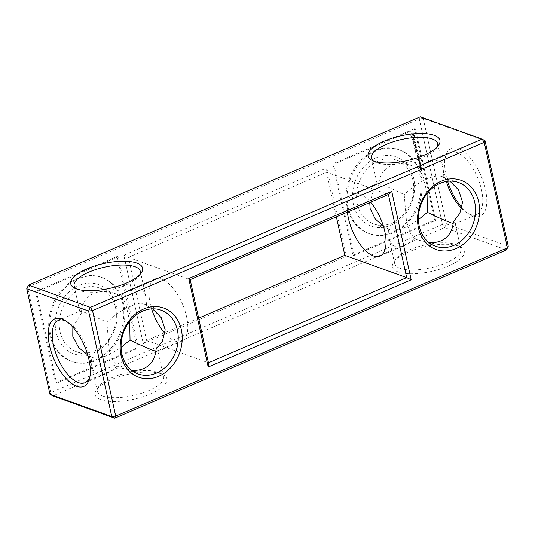 <?xml version="1.0" encoding="UTF-8"?>
<svg xmlns="http://www.w3.org/2000/svg" width="535" height="535" viewBox="0 0 535 535"><rect width="100%" height="100%" fill="white"/><g stroke="black" fill="none" stroke-linecap="round" stroke-linejoin="round"><path stroke-width="0.4" stroke-dasharray="2.67 2.01" d="M506.458 249.919L444.612 227.636L52.905 395.887L50.765 392.663L27.573 287.181L419.279 118.93L442.472 224.412L444.612 227.636L446.411 223.951L508.25 246.234M398.227 271.981A36.781 12.78 167.6 0 1 393.974 261.755A36.781 12.78 167.6 0 1 425.613 246.561A36.781 12.78 167.6 0 1 460.702 247.083A36.781 12.78 167.6 0 1 446.19 266.945A36.781 12.78 167.6 0 1 398.227 271.981M100.874 399.705A36.781 12.78 167.6 0 1 96.621 389.473A36.781 12.78 167.6 0 1 128.26 374.279A36.781 12.78 167.6 0 1 163.356 374.801A36.781 12.78 167.6 0 1 148.844 394.669A36.781 12.78 167.6 0 1 100.874 399.705M485.058 140.752L423.218 118.469L446.411 223.951L442.472 224.412L50.765 392.663L49.942 394.248M400.019 268.302A33.879 11.77 167.6 0 1 394.683 263.655A33.879 11.77 167.6 0 1 396.101 258.88A33.879 11.77 167.6 0 1 425.245 244.89A33.879 11.77 167.6 0 1 457.565 245.364A33.879 11.77 167.6 0 1 460.856 249.109A33.879 11.77 167.6 0 1 438.466 265.701A33.879 11.77 167.6 0 1 400.019 268.302M102.666 396.02A33.879 11.77 167.6 0 1 97.337 391.373A33.879 11.77 167.6 0 1 98.754 386.598A33.879 11.77 167.6 0 1 127.892 372.607A33.879 11.77 167.6 0 1 160.212 373.089A33.879 11.77 167.6 0 1 163.509 376.827A33.879 11.77 167.6 0 1 141.12 393.419A33.879 11.77 167.6 0 1 102.666 396.02M447.601 181.291A36.781 16.652 66.8 0 1 445.461 156.581A36.781 16.652 66.8 0 1 480.042 173.561A36.781 16.652 66.8 0 1 473.141 216.04A36.781 16.652 66.8 0 1 470.466 214.802A36.781 16.652 66.8 0 1 461.979 207.64M434.567 220.046L414.491 128.748L332.823 163.83L352.893 255.128L434.567 220.046L435.61 220.42L415.534 129.122L333.86 164.205L353.936 255.503L435.61 220.42M326.798 167.99L346.239 256.412L143.246 343.604L123.806 255.182L326.798 167.99L326.557 172.237L336.375 216.862M137.221 347.77L117.145 256.466L35.47 291.548L55.546 382.846L137.221 347.77L138.257 348.145L118.181 256.84L36.514 291.923L56.583 383.22L138.257 348.145M369.732 202.538L372.855 192.7L378.753 185.411L377.249 183.492L381.602 184.535C386.671 186.387 394.208 189.738 404.219 194.586L406.513 221.677L410.505 233.28L414.511 238.383C410.82 241.847 407.309 244.301 403.985 245.746C400.621 247.177 397.712 247.451 395.245 246.588C392.142 245.425 390.082 242.589 389.065 238.082L388.53 229.027L390.169 229.876C396.769 231.642 406.199 228.244 418.437 219.678M453.366 221.697L455.231 223.536L453.192 223.543M414.511 238.383L419.025 240.275L428.916 242.515M72.847 327.166L81.4 313.129L79.896 311.209L84.249 312.253C89.318 314.112 96.862 317.462 106.873 322.304L109.167 349.402L113.152 360.998L117.158 366.107C113.467 369.571 109.963 372.019 106.632 373.463C103.275 374.895 100.359 375.175 97.892 374.306C94.795 373.142 92.736 370.307 91.712 365.8L91.184 356.745L92.816 357.594C99.423 359.359 108.846 355.962 121.091 347.396M156.019 349.415L157.885 351.254L155.839 351.261M117.158 366.107L121.679 367.993L131.563 370.233M423.218 118.469L419.279 118.93L420.256 116.831L423.218 118.469M446.371 181.472A33.879 15.341 66.8 0 1 444.679 159.637A33.879 15.341 66.8 0 1 449.982 152.248A33.879 15.341 66.8 0 1 477.447 177.319A33.879 15.341 66.8 0 1 476.725 214.502A33.879 15.341 66.8 0 1 470.178 214.401A33.879 15.341 66.8 0 1 467.717 213.264A33.879 15.341 66.8 0 1 461.732 208.603M28.542 285.081L26.75 288.766M414.491 128.748L415.534 129.122M352.893 255.128L353.936 255.503M332.823 163.83L333.86 164.205M346.239 256.412L344.834 255.335M123.806 255.182L128.326 257.382L326.557 172.237L388.403 194.519M143.246 343.604L146.597 340.481L128.326 257.382L190.166 279.665M198.625 318.138L165.101 332.536M164.446 332.817L146.597 340.481L208.443 362.763M117.145 256.466L118.181 256.84M55.546 382.846L56.583 383.22M35.47 291.548L36.514 291.923M65.945 321.06A33.879 15.341 66.8 0 1 67.283 321.736A33.879 15.341 66.8 0 1 90.321 375.363A33.879 15.341 66.8 0 1 89.893 376.8M347.416 212.121A33.879 15.341 66.8 0 1 353.247 193.804A33.879 15.341 66.8 0 1 370.554 202.183M388.53 229.027L383.394 226.151M449.861 181.124L441.99 176.537C438.526 175.366 433.678 176.102 427.445 178.737C419.674 182.161 411.937 187.451 404.219 194.586M382.13 225.295A33.879 27.82 -70.2 0 1 373.677 223.938A33.879 27.82 -70.2 0 1 357.407 203.982A33.879 27.82 -70.2 0 1 366.769 169.515A33.879 27.82 -70.2 0 1 396.642 160.192A33.879 27.82 -70.2 0 1 412.9 195.937A33.879 27.82 -70.2 0 1 383.107 225.255M427.05 193.65L423.132 176.028L418.39 168.385L413.134 166.138C394.83 159.243 379.215 167.997 378.753 185.411M418.39 168.385C421.881 165.188 425.211 162.901 428.368 161.537C431.725 160.105 434.641 159.825 437.108 160.694C440.205 161.858 442.264 164.693 443.288 169.2L443.856 177.56M91.184 356.745L87.773 354.939M152.515 308.842L144.644 304.254C141.18 303.091 136.331 303.82 130.099 306.455C122.328 309.885 114.584 315.168 106.873 322.304M84.777 353.013A33.879 27.82 -70.2 0 1 76.324 351.656A33.879 27.82 -70.2 0 1 60.054 331.707A33.879 27.82 -70.2 0 1 69.416 297.233A33.879 27.82 -70.2 0 1 99.289 287.917A33.879 27.82 -70.2 0 1 115.707 322.866A33.879 27.82 -70.2 0 1 87.125 352.846M129.697 321.374L125.785 303.746L121.037 296.109L115.781 293.855C97.484 286.961 81.862 295.715 81.4 313.129M151.619 308.882A33.879 15.341 66.8 0 1 155.016 278.949A33.879 15.341 66.8 0 1 182.475 304.02A33.879 15.341 66.8 0 1 181.753 341.196A33.879 15.341 66.8 0 1 175.206 341.096A33.879 15.341 66.8 0 1 164.994 333.439M121.037 296.109C124.535 292.906 127.858 290.625 131.015 289.254C134.379 287.823 137.288 287.549 139.755 288.412C142.858 289.575 144.918 292.411 145.935 296.918L146.503 305.284M348.165 207.547A44.525 36.561 -70.2 0 1 360.463 162.239A44.525 36.561 -70.2 0 1 399.732 149.994A44.525 36.561 -70.2 0 1 419.032 204.27A44.525 36.561 -70.2 0 1 369.545 233.762A44.525 36.561 -70.2 0 1 348.165 207.547M420.811 170.411L420.604 171.026L421.821 170.505L420.811 170.411L420.864 171.12L422.082 170.598L421.072 170.505M420.309 169.836L421.433 169.762L421.319 169.02L420.309 169.836L421.286 170.117L421.847 169.374L420.764 169.421L420.844 170.21L420.309 169.836M421.353 168.364L420.791 167.983L420.169 169.053L421.607 168.458L421.205 168.01L420.43 169.147L421.607 168.458M419.848 167.743L420.971 167.669L420.858 166.927L419.848 167.743L420.831 168.023L421.386 167.281L420.303 167.328L420.383 168.117L419.848 167.743M420.343 166.385L420.704 166.933L420.604 166.479M419.32 165.188L420.49 165.389L419.601 166.472L420.818 165.95L419.754 166.218L420.697 165.395L419.547 165.275L420.537 164.666L419.32 165.188L420.751 165.482L419.861 166.566L421.078 166.044L420.015 166.311L420.958 165.489L419.808 165.368L420.798 164.76L419.58 165.282M419.052 163.971L419.266 164.94L419.233 164.084L419.614 163.924L419.774 164.66L420.169 163.683L420.349 164.492L420.269 163.449L419.052 163.971L419.527 165.034L419.493 164.178L419.875 164.018L420.035 164.753L420.43 163.777L420.744 164.526L420.53 163.543L419.313 164.064M418.778 162.707L419.106 163.556L419.868 163.362L419.988 162.185L418.778 162.707L419.366 163.65L420.129 163.456L420.249 162.279L419.039 162.8M418.905 163.282L419.366 163.65L418.905 163.282M419.32 161.73L419.42 162.185L419.46 161.67L419.821 162.219L419.58 161.824M418.343 160.734L419.54 161.189L418.577 161.791L419.788 161.269L418.577 160.821L419.554 160.212L418.343 160.734L419.801 161.282L418.838 161.884L420.008 161.162L418.838 160.915L419.814 160.306L418.604 160.828M418.076 159.51L418.637 160.36L419.286 158.989L418.076 159.51L418.898 160.453L419.547 159.082L418.337 159.604M418.357 160.36L418.898 160.453L418.357 160.36M418.658 158.012L419.025 158.46L418.704 158.701L418.129 158.099L418.036 159.055L418.143 158.286L418.617 158.868L419.146 158.601L418.617 157.845L419.286 158.554L418.965 158.795L418.39 158.193L418.123 158.828L418.617 159.169L418.551 158.4L419.152 158.982L419.413 158.286L418.918 158.106M418.952 157.852L418.617 157.845L418.952 157.852M418.617 158.868L419.152 158.982L418.617 158.868M418.143 158.286L418.551 158.4L418.143 158.286M418.036 159.055L418.617 159.169L418.036 159.055M417.333 155.672L417.567 156.728L418.878 156.166L418.644 155.11L418.698 155.952L418.23 156.153L417.935 155.411L417.333 155.672L418.196 155.504L418.484 156.247L418.958 156.046L418.905 155.203L419.139 156.26L417.828 156.822L417.594 155.765M417.073 154.475L417.454 155.471L418.196 154.14L417.073 154.475L418.457 154.234L417.715 155.565L417.333 154.568M417.019 154.234L417.995 153.812L417.761 152.756L416.698 153.358L417.28 154.327L417.046 153.264L418.169 152.93L418.256 153.906L417.28 154.327M415.106 150.903L415.555 152.341L415.374 150.944L416.103 150.629L416.457 151.659L416.344 150.529L417.073 150.215L417.487 151.512L417.133 149.894L415.106 150.903L417.394 149.987L417.748 151.606L417.333 150.308L416.604 150.623L416.718 151.753L416.357 150.723L415.635 151.037L415.809 152.435L415.367 150.997M415.013 149.867L417.2 149.138L415.274 149.96M414.471 148.014L414.919 149.452L414.739 148.048L415.468 147.74L415.822 148.763L415.708 147.633L416.491 147.005L414.558 147.834L416.905 147.178L415.969 147.727L416.083 148.857L415.728 147.834L414.999 148.142L415.173 149.546L414.725 148.108M413.956 145.359L415.407 145.654L414.438 147.279L416.464 146.256L414.819 146.817L415.769 145.5L414.458 145.159L415.882 144.256L413.956 145.079L415.668 145.747L414.324 147.051M413.495 142.972L413.849 144.597L413.675 143.193L414.398 142.885L414.752 143.908L414.638 142.778L415.367 142.464L415.782 143.761L415.428 142.143L413.495 142.972L415.688 142.236L416.043 143.855L415.628 142.557L414.899 142.872L415.013 144.002L414.658 142.979L413.93 143.286L414.11 144.691L413.756 143.066M413.301 141.487L412.906 140.919L413.415 142.618L413.354 141.755L415.26 140.792L413.301 141.487L415.367 140.805L413.615 141.849L413.675 142.711L413.555 141.581M413.368 138.358L412.559 139.327L413.06 140.324L412.819 139.294L413.254 138.699L414.077 140.016L414.712 139.742L414.745 138.438L414.204 138.077L414.625 139.087L414.184 139.675L413.368 138.358L414.444 139.769L414.886 139.18L414.638 138.144L414.973 139.836L414.331 140.11L413.515 138.792L413.08 139.388L413.321 140.417L412.819 139.421L413.629 138.451M411.154 134.713L410.786 135.475L411.141 136.626L412.559 137.408L413.963 136.813L414.772 134.211L414.471 133.482L413.053 132.7L411.656 133.302L411.154 134.713L412.585 132.947L413.314 132.794L414.732 133.576L415.08 135.141L414.217 136.906L412.819 137.502L411.402 136.719L411.047 135.569L411.415 134.807M50.812 335.264A44.525 36.561 -70.2 0 1 63.117 289.957A44.525 36.561 -70.2 0 1 102.379 277.712A44.525 36.561 -70.2 0 1 121.686 331.988A44.525 36.561 -70.2 0 1 72.198 361.486A44.525 36.561 -70.2 0 1 50.812 335.264M437.115 147.005A33.879 11.77 167.6 0 1 436.246 148.402A33.879 11.77 167.6 0 1 409.155 161.918A33.879 11.77 167.6 0 1 376.827 162.821A33.879 11.77 167.6 0 1 374.788 161.911A33.879 11.77 167.6 0 1 373.41 161.015M353.468 204.444A36.781 30.201 -70.2 0 1 392.249 155.859A36.781 30.201 -70.2 0 1 405.082 214.201A36.781 30.201 -70.2 0 1 353.468 204.444M139.762 274.729A33.879 11.77 167.6 0 1 138.899 276.12A33.879 11.77 167.6 0 1 111.808 289.636A33.879 11.77 167.6 0 1 79.474 290.538A33.879 11.77 167.6 0 1 77.435 289.636A33.879 11.77 167.6 0 1 76.064 288.733M56.121 332.161A36.781 30.201 -70.2 0 1 94.902 283.583A36.781 30.201 -70.2 0 1 107.729 341.925A36.781 30.201 -70.2 0 1 56.121 332.161M347.121 207.172A44.525 36.561 -70.2 0 1 359.426 161.864A44.525 36.561 -70.2 0 1 398.689 149.619A44.525 36.561 -70.2 0 1 417.995 203.895A44.525 36.561 -70.2 0 1 368.508 233.387A44.525 36.561 -70.2 0 1 347.121 207.172M414.21 145.453L416.143 144.35L414.719 145.252L416.029 145.594L415.08 146.911L416.725 146.349L414.545 147.279M49.775 334.89A44.525 36.561 -70.2 0 1 62.08 289.582A44.525 36.561 -70.2 0 1 101.342 277.337A44.525 36.561 -70.2 0 1 120.642 331.613A44.525 36.561 -70.2 0 1 71.155 361.112A44.525 36.561 -70.2 0 1 49.775 334.89M421.707 169.434L420.891 170.03L420.791 169.615L421.707 169.434L421.226 169.194L421.386 169.588L420.45 169.789L421.226 169.194L421.707 169.434M420.891 170.03L420.45 169.789L420.891 170.03M421.192 168.639L420.644 168.873L421.098 168.217L420.644 168.873M421.252 167.341L420.798 167.843L420.249 167.783L421.252 167.341L420.764 167.101L420.925 167.495L419.988 167.689L420.764 167.101L421.252 167.341M420.43 167.936L419.988 167.689L420.43 167.936M420.236 162.907L419.881 163.228L419.734 162.694L420.149 162.513L419.621 163.135L419.734 162.694M420.082 163.282L419.621 163.135L420.082 163.282M419.667 163.081L419.346 163.409L419.594 162.754L419.273 163.349L419.213 162.921M419.534 163.442L419.086 163.315L419.534 163.442M418.25 159.631L418.671 159.45L418.651 160.239L418.925 159.544L418.858 160.273L418.51 159.724M417.775 155.979L417.888 156.501L418.129 155.825L417.514 155.886L417.868 155.732L417.628 156.407L417.514 155.886M417.226 153.485L417.34 154.006L418.076 153.692L417.962 153.17L416.966 153.391L417.701 153.077L417.815 153.599L417.079 153.913L416.966 153.391M412.097 135.569L412.913 136.311L413.669 135.99L414.057 135.188L413.588 134.084L412.472 134.312L412.097 135.569L411.823 135.021L412.572 133.971L413.328 133.991L413.782 134.639L413.408 135.897L412.652 136.218L411.836 135.475M420.383 168.779L421.098 168.217M420.844 168.124L420.931 168.545M419.473 162.6L420.149 162.513M419.888 162.419L419.975 162.814M418.952 162.827L419.594 162.754M418.203 160.112L418.718 160.286M418.243 158.273L418.778 158.44M396.101 258.88L393.974 261.755M457.565 245.364L460.702 247.083M98.754 386.598L96.621 389.473M160.212 373.089L163.356 374.801M389.065 238.082L394.683 263.655M455.231 223.536L460.856 249.109M91.712 365.8L97.337 391.373M157.885 351.254L163.509 376.827M467.717 213.264L470.466 214.802M444.679 159.637L445.461 156.581M67.283 321.736L64.534 320.197M90.321 375.363L89.539 378.419M379.984 256.051L403.985 245.746M353.247 193.804L377.249 183.492M419.025 240.275L435.517 246.22M441.99 176.537L458.482 182.475M373.677 223.938L390.169 229.876M396.642 160.192L413.134 166.138M455.104 223.79L476.725 214.502M428.368 161.537L449.982 152.248M85.018 382.752L106.632 373.463M58.275 320.498L79.896 311.209M121.679 367.993L138.17 373.938M144.644 304.254L161.135 310.193M76.324 351.656L92.816 357.594M99.289 287.917L115.781 293.855M157.751 351.508L181.753 341.196M131.015 289.254L155.016 278.949M371.491 158.173L377.115 183.746M437.663 143.627L443.288 169.2M74.144 285.891L79.768 311.464M140.317 271.345L145.935 296.918M138.899 276.12L141.026 273.245M77.435 289.636L74.298 287.917M436.246 148.402L438.379 145.527M374.788 161.911L371.644 160.199M399.732 149.994L398.689 149.619M369.545 233.762L368.508 233.387M102.379 277.712L101.342 277.337M72.198 361.486L71.155 361.112"/><path stroke-width="0.8" d="M114.744 418.169L52.905 395.887L49.942 394.248L26.75 288.766L88.589 311.049L111.782 416.531L114.744 418.169L115.72 416.069L92.528 310.588L484.235 142.337L507.427 247.819L506.458 249.919L114.744 418.169M506.458 249.919L508.25 246.234L507.427 247.819L115.72 416.069L111.782 416.531L49.942 394.248M485.058 140.752L482.095 139.113L484.235 142.337L485.058 140.752L508.25 246.234M461.979 207.64A36.781 16.652 66.8 0 1 447.601 181.291M391.754 191.396L411.194 279.818L208.202 367.01L188.761 278.588L391.754 191.396L388.403 194.519L406.674 277.618L208.443 362.763L190.166 279.665L388.403 194.519M121.077 355.568A36.781 30.201 -70.2 0 1 159.865 306.983A36.781 30.201 -70.2 0 1 172.691 365.325A36.781 30.201 -70.2 0 1 121.077 355.568M418.43 227.85A36.781 30.201 -70.2 0 1 457.211 179.265A36.781 30.201 -70.2 0 1 470.038 237.607A36.781 30.201 -70.2 0 1 418.43 227.85M76.672 386.33A36.781 16.652 66.8 0 1 49.073 343.316A36.781 16.652 66.8 0 1 64.534 320.197A36.781 16.652 66.8 0 1 89.539 378.419A36.781 16.652 66.8 0 1 76.672 386.33M418.437 219.678L427.391 212.335C437.744 217.364 445.528 220.835 450.751 222.747L453.192 223.543M428.916 242.515C433.437 242.89 437.496 242.308 441.087 240.783C448.49 237.4 452.583 231.033 453.366 221.697L459.792 213.445L462.554 202.103L458.542 189.845L449.861 181.124M121.091 347.396L130.038 340.053C140.397 345.082 148.182 348.553 153.398 350.465L155.839 351.261M131.563 370.233C136.091 370.608 140.15 370.033 143.741 368.501C151.144 365.117 155.237 358.758 156.019 349.415L162.439 341.163L165.201 329.821L161.189 317.563L152.515 308.842M28.542 285.081L90.388 307.364L88.589 311.049L92.528 310.588L90.388 307.364L482.095 139.113L420.256 116.831L28.542 285.081L26.75 288.766M461.732 208.603A33.879 15.341 66.8 0 1 446.371 181.472M411.194 279.818L406.674 277.618L344.834 255.335L198.625 318.138M188.761 278.588L190.166 279.665M208.202 367.01L208.443 362.763M121.9 353.989A33.879 27.82 -70.2 0 1 131.256 319.515A33.879 27.82 -70.2 0 1 161.135 310.193A33.879 27.82 -70.2 0 1 175.821 351.495A33.879 27.82 -70.2 0 1 138.17 373.938A33.879 27.82 -70.2 0 1 121.9 353.989M419.246 226.265A33.879 27.82 -70.2 0 1 428.609 191.797A33.879 27.82 -70.2 0 1 458.482 182.475A33.879 27.82 -70.2 0 1 473.167 223.777A33.879 27.82 -70.2 0 1 435.517 246.22A33.879 27.82 -70.2 0 1 419.246 226.265M336.375 216.862L344.834 255.335M165.101 332.536L164.446 332.817M89.893 376.8A33.879 15.341 66.8 0 1 85.018 382.752A33.879 15.341 66.8 0 1 78.464 382.652A33.879 15.341 66.8 0 1 55.179 351.368A33.879 15.341 66.8 0 1 58.275 320.498A33.879 15.341 66.8 0 1 65.945 321.06M370.554 202.183A33.879 15.341 66.8 0 1 385.3 233.976A33.879 15.341 66.8 0 1 379.984 256.051A33.879 15.341 66.8 0 1 373.437 255.951A33.879 15.341 66.8 0 1 347.416 212.121M383.394 226.151L375.269 218.975L370.14 208.576L369.732 202.538M383.107 225.255A33.879 27.82 -70.2 0 1 382.13 225.295M427.05 193.65L427.391 212.335M87.773 354.939L78.638 347.549L72.787 336.294L72.847 327.166M87.125 352.846A33.879 27.82 -70.2 0 1 84.777 353.013M129.697 321.374L130.038 340.053M164.994 333.439A33.879 15.341 66.8 0 1 151.619 308.882M76.512 288.9A36.781 12.78 167.6 0 1 74.298 287.917A36.781 12.78 167.6 0 1 103.904 263.481A36.781 12.78 167.6 0 1 141.026 273.245A36.781 12.78 167.6 0 1 111.614 287.924A36.781 12.78 167.6 0 1 76.512 288.9M373.865 161.182A36.781 12.78 167.6 0 1 371.644 160.199A36.781 12.78 167.6 0 1 401.25 135.756A36.781 12.78 167.6 0 1 438.379 145.527A36.781 12.78 167.6 0 1 408.967 160.206A36.781 12.78 167.6 0 1 373.865 161.182M373.41 161.015A33.879 11.77 167.6 0 1 371.491 158.173A33.879 11.77 167.6 0 1 402.053 139.401A33.879 11.77 167.6 0 1 437.663 143.627A33.879 11.77 167.6 0 1 437.115 147.005M76.064 288.733A33.879 11.77 167.6 0 1 74.144 285.891A33.879 11.77 167.6 0 1 104.7 267.125A33.879 11.77 167.6 0 1 140.317 271.345A33.879 11.77 167.6 0 1 139.762 274.729"/></g></svg>
